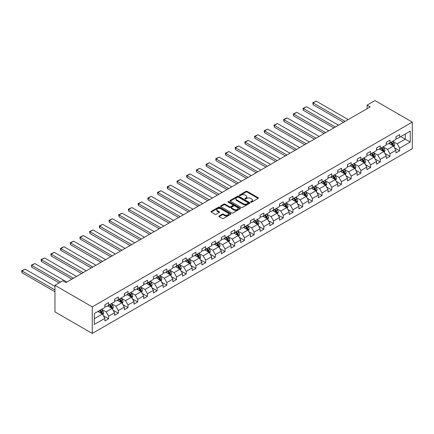 <?xml version="1.0" encoding="UTF-8"?>
<svg xmlns="http://www.w3.org/2000/svg" width="434" height="434" viewBox="0 0 434 434"><rect width="100%" height="100%" fill="white"/><g stroke="black" fill="none" stroke-linecap="round" stroke-linejoin="round"><path stroke-width="0.65" d="M250.809 202.146A0.602 0.347 0 0 0 251.666 202.146L258.149 198.403A0.863 0.499 0 0 0 258.404 198.05A0.863 0.499 0 0 0 258.149 197.698L247.163 191.351A0.863 0.499 0 0 0 245.942 191.351L239.454 195.099A0.602 0.347 0 0 0 240.311 195.588L241.147 195.105A2.761 1.595 0 0 1 245.053 195.105L245.969 195.636A2.761 1.595 0 0 1 246.778 196.759A2.761 1.595 0 0 1 245.969 197.888L245.134 198.376A0.602 0.347 0 0 0 245.986 198.87L246.827 198.381A2.761 1.595 0 0 1 250.733 198.381L251.649 198.913A2.761 1.595 0 0 1 252.458 200.041A2.761 1.595 0 0 1 251.649 201.17L250.809 201.653A0.602 0.347 0 0 0 250.809 202.146L250.809 201.653M219.143 215.953A0.863 0.499 0 0 0 218.888 216.306A0.863 0.499 0 0 0 219.143 216.658L222.224 218.438A0.863 0.499 0 0 0 223.445 218.438L230.649 214.277A0.863 0.499 0 0 0 230.904 213.924A0.863 0.499 0 0 0 230.649 213.571L219.658 207.23A0.863 0.499 0 0 0 218.438 207.23L211.239 211.391A0.863 0.499 0 0 0 210.984 211.738A0.863 0.499 0 0 0 211.239 212.09L214.96 214.244A0.863 0.499 0 0 0 216.181 214.244L219.262 212.465A0.863 0.499 0 0 0 219.517 212.112A0.863 0.499 0 0 0 219.262 211.759L217.418 210.691A2.311 1.335 0 0 1 216.74 209.747A2.311 1.335 0 0 1 218.166 208.515A2.311 1.335 0 0 1 220.684 208.808L227.915 212.986A2.311 1.335 0 0 1 228.593 213.924A2.311 1.335 0 0 1 227.166 215.156A2.311 1.335 0 0 1 224.649 214.868L223.445 214.174A0.863 0.499 0 0 0 222.224 214.174L219.143 215.953L219.143 216.658M412.3 122.1L374.987 100.558L367.088 105.12L370.197 106.916L65.963 282.561L62.854 280.765L54.955 285.328L92.268 306.871L412.3 122.1L412.3 148.672L92.268 333.442L92.268 306.871M241.212 207.474A0.863 0.499 0 0 0 242.432 207.474L249.631 203.318A0.863 0.499 0 0 0 249.886 202.966A0.863 0.499 0 0 0 249.631 202.613L238.646 196.271A0.863 0.499 0 0 0 237.425 196.271L230.221 200.427A0.863 0.499 0 0 0 229.971 200.779A0.863 0.499 0 0 0 230.221 201.132L241.212 207.474M228.355 202.277A0.602 0.347 0 0 1 228.968 202.363L240.132 208.803L232.939 212.958A0.863 0.499 0 0 1 231.718 212.958L220.727 206.611L220.727 205.906A0.863 0.499 0 0 0 220.477 206.258A0.863 0.499 0 0 0 220.727 206.611M220.727 205.906L223.814 204.126A0.863 0.499 0 0 1 225.034 204.126L229.488 206.698A0.863 0.499 0 0 0 230.709 206.698L232.754 205.521A0.863 0.499 0 0 0 233.009 205.168A0.863 0.499 0 0 0 232.754 204.815L228.116 202.136A0.602 0.347 0 0 1 228.968 201.642L240.143 208.092A0.863 0.499 0 0 1 240.393 208.445A0.863 0.499 0 0 1 240.143 208.797L240.143 208.092M103.433 315.795L108.625 318.789L108.625 316.169L114.592 312.724L114.592 315.344L118.325 313.191L118.325 310.57L124.298 307.12L124.298 309.746L128.025 307.587L128.025 304.966L133.998 301.521L133.998 304.142L137.73 301.988L137.73 299.368L143.697 295.917L143.697 298.543L147.43 296.389L147.43 293.764L153.403 290.319L153.403 292.939L157.13 290.785L157.13 288.165L163.103 284.72L163.103 287.341L166.835 285.187L166.835 282.561L172.803 279.116L172.803 281.737L176.535 279.583L176.535 276.963L182.508 273.518L182.508 276.138L186.235 273.984L186.235 271.358L192.208 267.914L192.208 270.534L195.94 268.38L195.94 265.76L201.908 262.315L201.908 264.935L205.64 262.782L205.64 260.156L211.613 256.711L211.613 259.331L215.34 257.178L215.34 254.557L221.313 251.112L221.313 253.733L225.045 251.579L225.045 248.953L231.013 245.508L231.013 248.129L234.745 245.975L234.745 243.355L240.718 239.91L240.718 242.53L244.445 240.376L244.445 237.756L250.418 234.306L250.418 236.926L254.15 234.772L254.15 232.152L260.118 228.707L260.118 231.327L263.85 229.174L263.85 226.553L269.823 223.103L269.823 225.723L273.556 223.57L273.556 220.949L279.523 217.505L279.523 220.125L283.256 217.971L283.256 215.351L289.223 211.9L289.223 214.521L292.955 212.367L292.955 209.747L298.928 206.302L298.928 208.922L302.661 206.768L302.661 204.148L308.628 200.698L308.628 203.318L312.361 201.164L312.361 198.544L318.328 195.099L318.328 197.72L322.061 195.566L322.061 192.946L328.033 189.495L328.033 192.116L331.766 189.962L331.766 187.342L337.733 183.897L337.733 186.517L341.466 184.363L341.466 181.743L347.433 178.293L347.433 180.913L351.166 178.759L351.166 176.139L357.139 172.694L357.139 175.314L360.871 173.161L360.871 170.54L366.839 167.09L366.839 169.71L370.571 167.557L370.571 164.936L376.538 161.491L376.538 164.112L380.271 161.958L380.271 159.338L386.244 155.887L386.244 158.508L389.976 156.354L389.976 153.734L395.944 150.289L395.944 152.909L399.676 150.755L399.676 148.135L410.249 142.032L410.249 131.117L405.275 133.987L405.275 139.157L410.249 142.032M108.625 318.789L104.892 320.948L104.892 318.323L94.319 324.431L94.319 313.516L104.892 307.408L104.892 304.787L108.625 302.634L108.625 305.254L114.592 301.809L114.592 299.189L118.325 297.035L118.325 299.655L124.298 296.205L124.298 293.585L128.025 291.431L128.025 294.051L133.998 290.606L133.998 287.986L137.73 285.832L137.73 288.453L143.697 285.002L143.697 282.382L147.43 280.228L147.43 282.849L153.403 279.404L153.403 276.784L157.13 274.63L157.13 277.25L163.103 273.8L163.103 271.179L166.835 269.026L166.835 271.646L172.803 268.201L172.803 265.581L176.535 263.427L176.535 266.047L182.508 262.597L182.508 259.977L186.235 257.823L186.235 260.443L192.208 256.999L192.208 254.378L195.94 252.225L195.94 254.845L201.908 251.4L201.908 248.774L205.64 246.62L205.64 249.241L211.613 245.796L211.613 243.176L215.34 241.022L215.34 243.642L221.313 240.197L221.313 237.572L225.045 235.418L225.045 238.038L231.013 234.593L231.013 231.973L234.745 229.819L234.745 232.44L240.718 228.995L240.718 226.369L244.445 224.215L244.445 226.836L250.418 223.391L250.418 220.77L254.15 218.617L254.15 221.237L260.118 217.792L260.118 215.166L263.85 213.013L263.85 215.633L269.823 212.188L269.823 209.568L273.556 207.414L273.556 210.034L279.523 206.589L279.523 203.964L283.256 201.81L283.256 204.436L289.223 200.985L289.223 198.365L292.955 196.211L292.955 198.832L298.928 195.387L298.928 192.761L302.661 190.607L302.661 193.233L308.628 189.783L308.628 187.162L312.361 185.009L312.361 187.629L318.328 184.184L318.328 181.564L322.061 179.405L322.061 182.03L328.033 178.58L328.033 175.96L331.766 173.806L331.766 176.426L337.733 172.982L337.733 170.361L341.466 168.202L341.466 170.828L347.433 167.378L347.433 164.757L351.166 162.604L351.166 165.224L357.139 161.779L357.139 159.159L360.871 156.999L360.871 159.625L366.839 156.175L366.839 153.555L370.571 151.401L370.571 154.021L376.538 150.576L376.538 147.956L380.271 145.797L380.271 148.423L386.244 144.972L386.244 142.352L389.976 140.198L389.976 142.819L395.944 139.374L395.944 136.753L399.676 134.6L399.676 137.22L410.249 131.117M107.627 305.829L112.108 308.417L106.135 311.862L101.659 309.279M104.892 305.975L106.135 306.692L108.625 305.254M106.135 311.862L108.625 316.169M112.108 308.417L114.592 312.724M117.332 300.23L121.808 302.813L115.84 306.263L111.359 303.675M114.592 300.371L115.84 301.093L118.325 299.655M115.84 306.263L118.325 310.57M121.808 302.813L124.298 307.12M127.032 294.626L131.507 297.214L125.54 300.659L121.064 298.077M124.298 294.773L125.54 295.489L128.025 294.051M125.54 300.659L128.025 304.966M131.507 297.214L133.998 301.521M136.732 289.028L141.213 291.61L135.24 295.06L130.764 292.473M133.998 289.169L135.24 289.89L137.73 288.453M135.24 295.06L137.73 299.368M141.213 291.61L143.697 295.917M146.437 283.424L150.913 286.011L144.945 289.456L140.464 286.874M143.697 283.57L144.945 284.286L147.43 282.849M144.945 289.456L147.43 293.764M150.913 286.011L153.403 290.319M156.137 277.825L160.613 280.407L154.645 283.858L150.169 281.27M153.403 277.966L154.645 278.688L157.13 277.25M154.645 283.858L157.13 288.165M160.613 280.407L163.103 284.72M165.837 272.221L170.318 274.809L164.345 278.254L159.869 275.671M163.103 272.368L164.345 273.084L166.835 271.646M164.345 278.254L166.835 282.561M170.318 274.809L172.803 279.116M175.542 266.622L180.018 269.205L174.05 272.655L169.569 270.067M172.803 266.764L174.05 267.485L176.535 266.047M174.05 272.655L176.535 276.963M180.018 269.205L182.508 273.518M185.242 261.018L189.718 263.606L183.75 267.051L179.275 264.469M182.508 261.165L183.75 261.881L186.235 260.443M183.75 267.051L186.235 271.358M189.718 263.606L192.208 267.914M194.942 255.42L199.423 258.002L193.45 261.452L188.974 258.865M192.208 255.561L193.45 256.282L195.94 254.845M193.45 261.452L195.94 265.76M199.423 258.002L201.908 262.315M204.647 249.816L209.123 252.404L203.155 255.848L198.674 253.266M201.908 249.962L203.155 250.678L205.64 249.241M203.155 255.848L205.64 260.156M209.123 252.404L211.613 256.711M214.347 244.217L218.823 246.8L212.855 250.25L208.38 247.662M211.613 244.358L212.855 245.08L215.34 243.642M212.855 250.25L215.34 254.557M218.823 246.8L221.313 251.112M224.047 238.613L228.528 241.201L222.555 244.646L218.08 242.063M221.313 238.76L222.555 239.476L225.045 238.038M222.555 244.646L225.045 248.953M228.528 241.201L231.013 245.508M233.752 233.015L238.228 235.597L232.261 239.047L227.779 236.459M231.013 233.156L232.261 233.877L234.745 232.44M232.261 239.047L234.745 243.355M238.228 235.597L240.718 239.91M243.452 227.411L247.928 229.998L241.96 233.443L237.485 230.861M240.718 227.557L241.96 228.273L244.445 226.836M241.96 233.443L244.445 237.756M247.928 229.998L250.418 234.306M253.152 221.812L257.633 224.394L251.66 227.845L247.185 225.257M250.418 221.953L251.66 222.675L254.15 221.237M251.66 227.845L254.15 232.152M257.633 224.394L260.118 228.707M262.858 216.208L267.333 218.796L261.366 222.241L256.885 219.658M260.118 216.354L261.366 217.071L263.85 215.633M261.366 222.241L263.85 226.553M267.333 218.796L269.823 223.103M272.557 210.609L277.033 213.192L271.066 216.642L266.59 214.054M269.823 210.75L271.066 211.472L273.556 210.034M271.066 216.642L273.556 220.949M277.033 213.192L279.523 217.505M282.257 205.005L286.738 207.593L280.765 211.038L276.29 208.456M279.523 205.152L280.765 205.868L283.256 204.436M280.765 211.038L283.256 215.351M286.738 207.593L289.223 211.9M291.963 199.407L296.438 201.989L290.471 205.439L285.99 202.852M289.223 199.548L290.471 200.269L292.955 198.832M290.471 205.439L292.955 209.747M296.438 201.989L298.928 206.302M301.663 193.803L306.138 196.39L300.171 199.835L295.695 197.253M298.928 193.949L300.171 194.665L302.661 193.233M300.171 199.835L302.661 204.148M306.138 196.39L308.628 200.698M311.362 188.204L315.844 190.792L309.871 194.237L305.395 191.649M308.628 188.345L309.871 189.067L312.361 187.629M309.871 194.237L312.361 198.544M315.844 190.792L318.328 195.099M321.068 182.6L325.543 185.188L319.576 188.633L315.095 186.05M318.328 182.747L319.576 183.463L322.061 182.03M319.576 188.633L322.061 192.946M325.543 185.188L328.033 189.495M330.768 177.001L335.243 179.589L329.276 183.034L324.8 180.446M328.033 177.143L329.276 177.864L331.766 176.426M329.276 183.034L331.766 187.342M335.243 179.589L337.733 183.897M340.468 171.403L344.949 173.985L338.976 177.43L334.5 174.848M337.733 171.544L338.976 172.26L341.466 170.828M338.976 177.43L341.466 181.743M344.949 173.985L347.433 178.293M350.173 165.799L354.649 168.387L348.681 171.831L344.2 169.244M347.433 165.94L348.681 166.661L351.166 165.224M348.681 171.831L351.166 176.139M354.649 168.387L357.139 172.694M359.873 160.2L364.348 162.783L358.381 166.227L353.905 163.645M357.139 160.341L358.381 161.057L360.871 159.625M358.381 166.227L360.871 170.54M364.348 162.783L366.839 167.09M369.573 154.596L374.054 157.184L368.081 160.629L363.605 158.041M366.839 154.743L368.081 155.459L370.571 154.021M368.081 160.629L370.571 164.936M374.054 157.184L376.538 161.491M379.278 148.998L383.754 151.58L377.786 155.025L373.305 152.442M376.538 149.139L377.786 149.855L380.271 148.423M377.786 155.025L380.271 159.338M383.754 151.58L386.244 155.887M388.978 143.394L393.459 145.981L387.486 149.426L383.01 146.838M386.244 143.54L387.486 144.256L389.976 142.819M387.486 149.426L389.976 153.734M393.459 145.981L395.944 150.289M400.794 136.574L405.275 139.157L397.186 143.828L392.71 141.24M395.944 137.936L397.186 138.652L399.676 137.22M397.186 143.828L399.676 148.135M54.955 285.328L54.955 311.9L92.268 333.442M367.088 105.12L367.088 108.712M94.319 318.686L102.402 314.015L97.927 311.433M102.402 314.015L104.892 318.323M394.484 147.755L399.676 150.755M384.779 153.359L389.976 156.354M375.079 158.958L380.271 161.958M365.379 164.562L370.571 167.557M355.674 170.161L360.871 173.161M345.974 175.765L351.166 178.759M336.274 181.363L341.466 184.363M326.569 186.967L331.766 189.962M316.869 192.566L322.061 195.566M307.169 198.17L312.361 201.164M297.464 203.768L302.661 206.768M287.764 209.372L292.955 212.367M278.064 214.971L283.256 217.971M268.358 220.575L273.556 223.57M258.659 226.174L263.85 229.174M248.959 231.778L254.15 234.772M239.253 237.376L244.445 240.376M229.553 242.98L234.745 245.975M219.854 248.579L225.045 251.579M210.148 254.178L215.34 257.178M200.448 259.782L205.64 262.782M190.748 265.38L195.94 268.38M181.043 270.984L186.235 273.984M171.343 276.583L176.535 279.583M161.643 282.187L166.835 285.187M151.938 287.785L157.13 290.785M142.238 293.389L147.43 296.389M132.538 298.988L137.73 301.988M122.833 304.592L128.025 307.587M113.133 310.191L118.325 313.191M251.053 202.233L251.649 201.886A2.761 1.595 0 0 0 252.458 200.758L252.458 200.041M246.778 196.759L246.778 197.481A2.761 1.595 0 0 1 245.969 198.609L245.373 198.951M258.138 198.409L247.163 192.072A0.863 0.499 0 0 0 245.942 192.072L239.698 195.674M249.631 202.613L249.631 203.318L238.646 196.987A0.863 0.499 0 0 0 237.425 196.987L230.232 201.137M248.107 203.21A0.602 0.347 0 0 0 248.107 202.716L238.461 197.15A0.602 0.347 0 0 0 237.61 197.15L236.725 197.66A2.761 1.595 0 0 0 235.912 198.788A2.761 1.595 0 0 0 236.725 199.917L243.317 203.725A2.761 1.595 0 0 0 247.223 203.725L248.107 203.21L248.107 203.931A0.602 0.347 0 0 0 248.286 203.682L248.286 202.966M235.912 198.788L235.912 199.504A2.761 1.595 0 0 0 236.725 200.633L236.725 199.917M248.107 203.931L247.223 204.441A2.761 1.595 0 0 1 243.317 204.441L236.725 200.633M220.743 206.617L223.814 204.848L223.814 204.126M233.009 205.168L233.009 205.884A0.863 0.499 0 0 1 232.754 206.237L230.709 207.419A0.863 0.499 0 0 1 229.488 207.419L225.034 204.848A0.863 0.499 0 0 0 223.814 204.848M234.11 209.372A2.311 1.335 0 0 0 236.628 209.66A2.311 1.335 0 0 0 238.054 208.428A2.311 1.335 0 0 0 237.376 207.485L234.832 206.014A0.863 0.499 0 0 0 233.611 206.014L231.566 207.192A0.863 0.499 0 0 0 231.311 207.544A0.863 0.499 0 0 0 231.566 207.897L234.11 209.372L234.11 210.089A2.311 1.335 0 0 0 236.628 210.376A2.311 1.335 0 0 0 238.054 209.145L238.054 208.428M231.311 207.544L231.311 208.266A0.863 0.499 0 0 0 231.566 208.618L231.566 207.897M234.11 210.089L231.566 208.618M228.593 213.924L228.593 214.646A2.311 1.335 0 0 1 227.166 215.877A2.311 1.335 0 0 1 224.649 215.584L223.445 214.89A0.863 0.499 0 0 0 222.224 214.89L219.154 216.664M216.74 209.747L216.74 210.468A2.311 1.335 0 0 0 217.418 211.412L217.418 210.691M219.262 211.759L219.262 212.465L217.418 211.412M230.649 213.571L230.649 214.277L219.658 207.946A0.863 0.499 0 0 0 218.438 207.946L211.249 212.101L211.239 211.391M393.947 146.828L394.685 144.967A2.333 1.345 -120 0 0 393.942 142.981L392.661 141.267M345.101 121.401L313.093 102.923L316.202 101.127L348.214 119.605M390.421 144.229L389.553 143.063M313.093 104.719L312.751 102.722L313.093 102.923L313.093 104.719L343.549 122.301M390.73 142.379L392.016 144.093A2.333 1.345 60 0 1 392.683 145.498L393.426 145.064A2.333 1.345 -120 0 0 392.765 143.665L391.479 141.951M390.893 142.287L392.32 144.191A1.188 0.684 60 0 1 392.537 144.549L393.426 145.064M312.751 102.722L316.202 101.127M384.247 152.432L384.985 150.565A2.333 1.345 -120 0 0 384.242 148.585L382.956 146.871M335.401 127.005L303.393 108.522L306.502 106.726L338.509 125.209M380.721 149.828L379.848 148.667M303.393 110.317L303.051 109.042L303.051 108.326L303.393 108.522L303.393 110.317L333.849 127.9M381.03 147.983L382.316 149.697A2.333 1.345 60 0 1 382.983 151.097L383.727 150.669A2.333 1.345 -120 0 0 383.059 149.263L381.779 147.555M381.193 147.891L382.614 149.79A1.188 0.684 60 0 1 382.831 150.153L383.727 150.669M303.051 108.326L306.502 106.726M374.542 158.03L375.285 156.169A2.333 1.345 -120 0 0 374.542 154.184L373.256 152.47M325.701 132.603L293.688 114.126L296.802 112.33L328.809 130.808M371.021 155.432L370.148 154.265M293.688 115.921L293.346 113.925L293.688 114.126L293.688 115.921L324.144 133.504M371.33 153.582L372.611 155.296A2.333 1.345 60 0 1 373.278 156.701L374.027 156.267A2.333 1.345 -120 0 0 373.359 154.867L372.074 153.153M371.493 153.49L372.914 155.394A1.188 0.684 60 0 1 373.131 155.752L374.027 156.267M293.346 113.925L296.802 112.33M364.842 163.634L365.58 161.768A2.333 1.345 -120 0 0 364.837 159.788L363.556 158.074M315.995 138.207L283.988 119.724L287.096 117.929L319.109 136.412M361.316 161.03L360.448 159.869M283.988 121.52L283.646 120.245L283.646 119.529L283.988 119.724L283.988 121.52L314.444 139.102M361.625 159.186L362.911 160.9A2.333 1.345 60 0 1 363.578 162.3L364.321 161.871A2.333 1.345 -120 0 0 363.659 160.466L362.374 158.752M361.788 159.094L363.215 160.992A1.188 0.684 60 0 1 363.432 161.35L364.321 161.871M283.646 119.529L287.096 117.929M355.142 169.233L355.88 167.372A2.333 1.345 -120 0 0 355.137 165.387L353.851 163.672M306.296 143.806L274.288 125.328L277.397 123.533L309.404 142.01M351.616 166.634L350.743 165.468M274.288 127.124L273.946 125.128L274.288 125.328L274.288 127.124L304.739 144.706M351.925 164.784L353.211 166.499A2.333 1.345 60 0 1 353.878 167.904L354.621 167.47A2.333 1.345 -120 0 0 353.954 166.07L352.674 164.356M352.088 164.692L353.509 166.591A1.188 0.684 60 0 1 353.726 166.954L354.621 167.47M273.946 125.128L277.397 123.533M345.437 174.837L346.18 172.971A2.333 1.345 -120 0 0 345.437 170.991L344.151 169.276M296.596 149.41L264.583 130.927L267.697 129.131L299.704 147.614M341.916 172.233L341.043 171.072M264.583 132.723L264.241 131.448L264.241 130.732L264.583 130.927L264.583 132.723L295.039 150.305M342.225 170.388L343.506 172.103A2.333 1.345 60 0 1 344.173 173.502L344.921 173.074A2.333 1.345 -120 0 0 344.254 171.669L342.969 169.954M342.388 170.296L343.809 172.195A1.188 0.684 60 0 1 344.026 172.553L344.921 173.074M264.241 130.732L267.697 129.131M335.737 180.436L336.475 178.575A2.333 1.345 -120 0 0 335.732 176.589L334.451 174.875M286.89 155.009L254.883 136.531L257.991 134.735L290.004 153.213M332.211 177.837L331.343 176.671M254.883 138.327L254.541 136.33L254.883 136.531L254.883 138.327L285.339 155.909M332.52 175.987L333.806 177.701A2.333 1.345 60 0 1 334.473 179.106L335.216 178.672A2.333 1.345 -120 0 0 334.554 177.273L333.269 175.558M332.683 175.895L334.109 177.794A1.188 0.684 60 0 1 334.326 178.157L335.216 178.672M254.541 136.33L257.991 134.735M326.037 186.04L326.775 184.173A2.333 1.345 -120 0 0 326.032 182.193L324.746 180.479M277.19 160.613L245.183 142.13L248.291 140.334L280.299 158.817M322.511 183.436L321.637 182.275M245.183 143.925L244.841 142.65L244.841 141.934L245.183 142.13L245.183 143.925L275.633 161.508M322.82 181.591L324.106 183.305A2.333 1.345 60 0 1 324.773 184.705L325.516 184.276A2.333 1.345 -120 0 0 324.849 182.871L323.569 181.157M322.983 181.499L324.404 183.398A1.188 0.684 60 0 1 324.621 183.756L325.516 184.276M244.841 141.934L248.291 140.334M316.332 191.638L317.075 189.777A2.333 1.345 -120 0 0 316.332 187.792L315.046 186.077M267.49 166.211L235.478 147.734L238.591 145.938L270.599 164.415M312.811 189.04L311.938 187.873M235.478 149.529L235.136 147.533L235.478 147.734L235.478 149.529L265.933 167.112M313.12 187.19L314.4 188.904A2.333 1.345 60 0 1 315.068 190.309L315.816 189.875A2.333 1.345 -120 0 0 315.149 188.475L313.863 186.761M313.283 187.097L314.704 188.996A1.188 0.684 60 0 1 314.921 189.36L315.816 189.875M235.136 147.533L238.591 145.938M306.632 197.242L307.37 195.376A2.333 1.345 -120 0 0 306.626 193.39L305.346 191.682M257.785 171.815L225.778 153.332L228.886 151.537L260.899 170.019M303.106 194.638L302.238 193.477M225.778 155.128L225.436 153.853L225.436 153.137L225.778 153.332L225.778 155.128L256.234 172.71M303.415 192.794L304.701 194.508A2.333 1.345 60 0 1 305.368 195.908L306.111 195.479A2.333 1.345 -120 0 0 305.449 194.074L304.163 192.36M303.578 192.701L305.004 194.6A1.188 0.684 60 0 1 305.221 194.958L306.111 195.479M225.436 153.137L228.886 151.537M296.932 202.841L297.67 200.98A2.333 1.345 -120 0 0 296.927 198.994L295.641 197.28M248.085 177.414L216.078 158.936L219.186 157.141L251.194 175.618M293.406 200.242L292.532 199.076M216.078 160.732L215.736 158.736L216.078 158.936L216.078 160.732L246.528 178.314M293.715 198.392L295.001 200.107A2.333 1.345 60 0 1 295.668 201.512L296.411 201.078A2.333 1.345 -120 0 0 295.744 199.678L294.464 197.964M293.878 198.3L295.299 200.199A1.188 0.684 60 0 1 295.516 200.562L296.411 201.078M215.736 158.736L219.186 157.141M287.227 208.445L287.97 206.579A2.333 1.345 -120 0 0 287.227 204.593L285.941 202.884M238.385 183.018L206.372 164.535L209.486 162.739L241.494 181.222M283.706 205.841L282.832 204.68M206.372 166.331L206.031 165.056L206.031 164.34L206.372 164.535L206.372 166.331L236.828 183.913M284.015 203.996L285.295 205.711A2.333 1.345 60 0 1 285.963 207.11L286.711 206.682A2.333 1.345 -120 0 0 286.044 205.277L284.758 203.562M284.178 203.904L285.599 205.803A1.188 0.684 60 0 1 285.816 206.161L286.711 206.682M206.031 164.34L209.486 162.739M277.527 214.043L278.265 212.183A2.333 1.345 -120 0 0 277.521 210.197L276.241 208.483M228.68 188.616L196.673 170.139L199.781 168.343L231.794 186.821M274 211.445L273.132 210.278M196.673 171.929L196.331 169.938L196.673 170.139L196.673 171.929L227.128 189.517M274.31 209.595L275.595 211.309A2.333 1.345 60 0 1 276.263 212.714L277.006 212.28A2.333 1.345 -120 0 0 276.339 210.881L275.058 209.166M274.472 209.503L275.899 211.401A1.188 0.684 60 0 1 276.116 211.765L277.006 212.28M196.331 169.938L199.781 168.343M267.827 219.647L268.565 217.781A2.333 1.345 -120 0 0 267.821 215.796L266.536 214.087M218.98 194.22L186.973 175.737L190.081 173.942L222.089 192.425M264.301 217.043L263.427 215.882M186.973 177.533L186.631 176.258L186.631 175.542L186.973 175.737L186.973 177.533L217.423 195.116M264.61 215.199L265.896 216.913A2.333 1.345 60 0 1 266.563 218.313L267.306 217.884A2.333 1.345 -120 0 0 266.639 216.479L265.358 214.765M264.773 215.101L266.194 217.005A1.188 0.684 60 0 1 266.411 217.363L267.306 217.884M186.631 175.542L190.081 173.942M258.122 225.246L258.865 223.385A2.333 1.345 -120 0 0 258.122 221.4L256.836 219.685M209.28 199.819L177.267 181.341L180.381 179.546L212.389 198.023M254.601 222.647L253.727 221.481M177.267 183.132L176.926 181.141L177.267 181.341L177.267 183.132L207.723 200.72M254.91 220.797L256.19 222.512A2.333 1.345 60 0 1 256.857 223.911L257.606 223.483A2.333 1.345 -120 0 0 256.939 222.083L255.653 220.369M255.073 220.705L256.494 222.604A1.188 0.684 60 0 1 256.711 222.968L257.606 223.483M176.926 181.141L180.381 179.546M248.422 230.85L249.159 228.984A2.333 1.345 -120 0 0 248.416 226.998L247.136 225.289M199.575 205.423L167.567 186.94L170.676 185.144L202.689 203.627M244.895 228.246L244.027 227.08M167.567 188.736L167.226 187.461L167.226 186.745L167.567 186.94L167.567 188.736L198.023 206.318M245.205 226.402L246.49 228.116A2.333 1.345 60 0 1 247.158 229.515L247.901 229.087A2.333 1.345 -120 0 0 247.234 227.682L245.953 225.968M245.367 226.304L246.794 228.208A1.188 0.684 60 0 1 247.011 228.566L247.901 229.087M167.226 186.745L170.676 185.144M238.722 236.449L239.459 234.588A2.333 1.345 -120 0 0 238.716 232.602L237.431 230.888M189.875 211.022L157.868 192.539L160.976 190.748L192.984 209.226M235.195 233.85L234.322 232.684M157.868 194.334L157.526 193.059L157.526 192.343L157.868 192.539L157.868 194.334L188.318 211.917M235.505 232L236.79 233.714A2.333 1.345 60 0 1 237.458 235.114L238.201 234.685A2.333 1.345 -120 0 0 237.534 233.286L236.253 231.572M235.667 231.908L237.089 233.807A1.188 0.684 60 0 1 237.306 234.17L238.201 234.685M157.526 192.343L160.976 190.748M229.016 242.053L229.76 240.186A2.333 1.345 -120 0 0 229.016 238.201L227.731 236.492M180.175 216.62L148.162 198.143L151.276 196.347L183.284 214.83M225.496 239.449L224.622 238.282M148.162 199.938L147.82 198.663L147.82 197.947L148.162 198.143L148.162 199.938L178.618 217.521M225.805 237.604L227.085 239.318A2.333 1.345 60 0 1 227.752 240.718L228.501 240.29A2.333 1.345 -120 0 0 227.834 238.884L226.548 237.17M225.968 237.506L227.389 239.411A1.188 0.684 60 0 1 227.606 239.769L228.501 240.29M147.82 197.947L151.276 196.347M219.316 247.651L220.054 245.79A2.333 1.345 -120 0 0 219.311 243.805L218.031 242.091M170.47 222.224L138.462 203.741L141.571 201.951L173.584 220.429M215.79 245.047L214.922 243.886M138.462 205.537L138.12 204.262L138.12 203.546L138.462 203.741L138.462 205.537L168.918 223.119M216.099 243.203L217.385 244.917A2.333 1.345 60 0 1 218.052 246.317L218.796 245.888A2.333 1.345 -120 0 0 218.128 244.488L216.848 242.774M216.262 243.111L217.689 245.009A1.188 0.684 60 0 1 217.906 245.373L218.796 245.888M138.12 203.546L141.571 201.951M209.617 253.255L210.354 251.389A2.333 1.345 -120 0 0 209.611 249.404L208.325 247.695M160.77 227.823L128.762 209.345L131.871 207.55L163.878 226.033M206.09 250.651L205.217 249.485M128.762 211.141L128.421 209.866L128.421 209.15L128.762 209.345L128.762 211.141L159.213 228.723M206.4 248.807L207.685 250.521A2.333 1.345 60 0 1 208.353 251.921L209.096 251.492A2.333 1.345 -120 0 0 208.428 250.087L207.148 248.373M206.562 248.709L207.984 250.613A1.188 0.684 60 0 1 208.201 250.971L209.096 251.492M128.421 209.15L131.871 207.55M199.911 258.854L200.654 256.993A2.333 1.345 -120 0 0 199.911 255.008L198.626 253.293M151.07 233.427L119.057 214.944L122.171 213.154L154.178 231.631M196.39 256.25L195.517 255.089M119.057 216.74L118.715 215.465L118.715 214.749L119.057 214.944L119.057 216.74L149.513 234.322M196.7 254.405L197.98 256.12A2.333 1.345 60 0 1 198.647 257.519L199.396 257.091A2.333 1.345 -120 0 0 198.729 255.691L197.443 253.977M196.862 254.313L198.284 256.212A1.188 0.684 60 0 1 198.501 256.575L199.396 257.091M118.715 214.749L122.171 213.154M190.211 264.458L190.949 262.592A2.333 1.345 -120 0 0 190.206 260.606L188.926 258.892M141.365 239.025L109.357 220.548L112.466 218.752L144.479 237.235M186.685 261.854L185.812 260.688M109.357 222.344L109.015 221.069L109.015 220.353L109.357 220.548L109.357 222.344L139.813 239.926M186.994 260.009L188.28 261.718A2.333 1.345 60 0 1 188.947 263.123L189.691 262.689A2.333 1.345 -120 0 0 189.023 261.29L187.743 259.575M187.157 259.912L188.584 261.816A1.188 0.684 60 0 1 188.795 262.174L189.691 262.689M109.015 220.353L112.466 218.752M180.511 270.056L181.249 268.196A2.333 1.345 -120 0 0 180.506 266.21L179.22 264.496M131.665 244.63L99.657 226.147L102.766 224.351L134.773 242.834M176.985 267.452L176.112 266.292M99.657 227.942L99.315 226.667L99.315 225.951L99.657 226.147L99.657 227.942L130.108 245.525M177.294 265.608L178.58 267.322A2.333 1.345 60 0 1 179.247 268.722L179.991 268.293A2.333 1.345 -120 0 0 179.323 266.894L178.043 265.179M177.457 265.516L178.879 267.415A1.188 0.684 60 0 1 179.096 267.778L179.991 268.293M99.315 225.951L102.766 224.351M170.806 275.661L171.549 273.794A2.333 1.345 -120 0 0 170.806 271.809L169.52 270.094M121.965 250.228L89.952 231.751L93.066 229.955L125.073 248.432M167.285 273.057L166.412 271.89M89.952 233.546L89.61 231.55L89.952 231.751L89.952 233.546L120.408 251.129M167.595 271.212L168.875 272.921A2.333 1.345 60 0 1 169.542 274.326L170.291 273.892A2.333 1.345 -120 0 0 169.623 272.492L168.338 270.778M167.757 271.114L169.179 273.019A1.188 0.684 60 0 1 169.396 273.377L170.291 273.892M89.61 231.55L93.066 229.955M161.106 281.259L161.844 279.398A2.333 1.345 -120 0 0 161.101 277.413L159.821 275.698M112.26 255.832L80.252 237.349L83.361 235.553L115.373 254.036M157.58 278.655L156.707 277.494M80.252 239.145L79.91 237.87L79.91 237.154L80.252 237.349L80.252 239.145L110.708 256.727M157.889 276.811L159.175 278.525A2.333 1.345 60 0 1 159.842 279.925L160.585 279.496A2.333 1.345 -120 0 0 159.918 278.096L158.638 276.382M158.052 276.718L159.479 278.617A1.188 0.684 60 0 1 159.69 278.981L160.585 279.496M79.91 237.154L83.361 235.553M151.406 286.863L152.144 284.997A2.333 1.345 -120 0 0 151.401 283.011L150.115 281.297M102.56 261.431L70.552 242.953L73.661 241.158L105.668 259.635M147.88 284.259L147.007 283.093M70.552 244.749L70.21 242.752L70.552 242.953L70.552 244.749L101.003 262.331M148.189 282.415L149.475 284.124A2.333 1.345 60 0 1 150.142 285.529L150.886 285.095A2.333 1.345 -120 0 0 150.218 283.695L148.938 281.981M148.352 282.317L149.773 284.221A1.188 0.684 60 0 1 149.99 284.579L150.886 285.095M70.21 242.752L73.661 241.158M141.701 292.462L142.444 290.601A2.333 1.345 -120 0 0 141.701 288.615L140.415 286.901M92.86 267.035L60.847 248.552L63.961 246.756L95.968 265.239M138.18 289.858L137.307 288.697M60.847 250.347L60.505 249.073L60.505 248.357L60.847 248.552L60.847 250.347L91.303 267.93M138.489 288.013L139.77 289.728A2.333 1.345 60 0 1 140.437 291.127L141.186 290.699A2.333 1.345 -120 0 0 140.518 289.299L139.233 287.585M138.652 287.921L140.073 289.82A1.188 0.684 60 0 1 140.291 290.183L141.186 290.699M60.505 248.357L63.961 246.756M132.001 298.066L132.739 296.2A2.333 1.345 -120 0 0 131.996 294.214L130.715 292.5M83.154 272.633L51.147 254.156L54.255 252.36L86.268 270.838M128.475 295.462L127.601 294.295M51.147 255.952L50.805 253.955L51.147 254.156L51.147 255.952L81.603 273.534M128.784 293.617L130.07 295.326A2.333 1.345 60 0 1 130.737 296.731L131.48 296.297A2.333 1.345 -120 0 0 130.813 294.898L129.533 293.183M128.947 293.52L130.374 295.424A1.188 0.684 60 0 1 130.585 295.782L131.48 296.297M50.805 253.955L54.255 252.36M122.301 303.664L123.039 301.804A2.333 1.345 -120 0 0 122.296 299.818L121.01 298.104M73.454 278.237L41.447 259.754L44.556 257.959L76.563 276.442M118.775 301.06L117.902 299.899M41.447 261.55L41.105 260.275L41.105 259.559L41.447 259.754L41.447 261.55L71.898 279.133M119.084 299.216L120.37 300.93A2.333 1.345 60 0 1 121.037 302.33L121.78 301.901A2.333 1.345 -120 0 0 121.113 300.496L119.833 298.787M119.247 299.124L120.668 301.022A1.188 0.684 60 0 1 120.885 301.386L121.78 301.901M41.105 259.559L44.556 257.959M112.596 309.268L113.339 307.402A2.333 1.345 -120 0 0 112.596 305.417L111.31 303.702M60.646 282.04L31.742 265.358L34.856 263.563L66.863 282.04M109.075 306.664L108.202 305.498M31.742 267.154L31.4 265.158L31.742 265.358L31.742 267.154L59.089 282.941M109.384 304.82L110.665 306.529A2.333 1.345 60 0 1 111.332 307.934L112.08 307.5A2.333 1.345 -120 0 0 111.413 306.1L110.127 304.386M109.547 304.722L110.968 306.626A1.188 0.684 60 0 1 111.185 306.984L112.08 307.5M31.4 265.158L34.856 263.563M102.896 314.867L103.634 313.006A2.333 1.345 -120 0 0 102.891 311.021L101.61 309.306M54.955 289.961L22.042 270.957L25.15 269.161L54.955 286.369M99.37 312.263L98.496 311.102M22.042 272.753L21.7 271.478L21.7 270.762L22.042 270.957L22.042 272.753L54.955 291.756M99.679 310.418L100.965 312.133A2.333 1.345 60 0 1 101.632 313.532L102.375 313.104A2.333 1.345 -120 0 0 101.708 311.699L100.428 309.99M99.842 310.326L101.268 312.225A1.188 0.684 60 0 1 101.48 312.589L102.375 313.104M21.7 270.762L25.15 269.161M251.649 201.886L251.649 201.17M245.134 198.87L245.134 198.376M245.969 198.609L245.969 197.888M239.454 195.588L239.454 195.099M245.942 192.072L245.942 191.351M247.163 192.072L247.163 191.351M258.149 198.403L258.149 197.698M230.221 201.132L230.221 200.427M237.425 196.987L237.425 196.271M238.646 196.987L238.646 196.271M243.317 204.441L243.317 203.725M247.223 204.441L247.223 203.725M225.034 204.848L225.034 204.126M229.488 207.419L229.488 206.698M230.709 207.419L230.709 206.698M232.754 206.237L232.754 205.521M228.968 202.363L228.968 201.642M222.224 214.89L222.224 214.174M223.445 214.89L223.445 214.174M224.649 215.584L224.649 214.868M218.438 207.946L218.438 207.23M219.658 207.946L219.658 207.23M393.226 145.846L394.674 145.01M392.765 143.665L393.942 142.981M391.105 144.62L392.016 144.093M383.526 151.45L384.969 150.614M383.059 149.263L384.242 148.585M381.405 150.224L382.316 149.697M373.82 157.048L375.269 156.213M373.359 154.867L374.542 154.184M371.699 155.822L372.611 155.296M364.121 162.652L365.569 161.817M363.659 160.466L364.837 159.788M361.999 161.426L362.911 160.9M354.421 168.251L355.864 167.416M353.954 166.07L355.137 165.387M352.299 167.025L353.211 166.499M344.715 173.855L346.164 173.02M344.254 171.669L345.437 170.991M342.594 172.629L343.506 172.103M335.015 179.454L336.464 178.618M334.554 177.273L335.732 176.589M332.894 178.228L333.806 177.701M325.316 185.058L326.759 184.222M324.849 182.871L326.032 182.193M323.194 183.832L324.106 183.305M315.61 190.656L317.059 189.821M315.149 188.475L316.332 187.792M313.489 189.43L314.4 188.904M305.91 196.26L307.359 195.425M305.449 194.074L306.626 193.39M303.789 195.034L304.701 194.508M296.21 201.859L297.653 201.023M295.744 199.678L296.927 198.994M294.089 200.633L295.001 200.107M286.505 207.457L287.954 206.627M286.044 205.277L287.227 204.593M284.384 206.237L285.295 205.711M276.805 213.061L278.254 212.226M276.339 210.881L277.521 210.197M274.684 211.835L275.595 211.309M267.105 218.66L268.548 217.83M266.639 216.479L267.821 215.796M264.984 217.439L265.896 216.913M257.4 224.264L258.848 223.429M256.939 222.083L258.122 221.4M255.279 223.038L256.19 222.512M247.7 229.863L249.149 229.033M247.234 227.682L248.416 226.998M245.579 228.642L246.49 228.116M238 235.467L239.443 234.631M237.534 233.286L238.716 232.602M235.879 234.241L236.79 233.714M228.295 241.065L229.743 240.235M227.834 238.884L229.016 238.201M226.174 239.845L227.085 239.318M218.595 246.669L220.043 245.834M218.128 244.488L219.311 243.805M216.474 245.443L217.385 244.917M208.895 252.268L210.338 251.432M208.428 250.087L209.611 249.404M206.774 251.047L207.685 250.521M199.19 257.872L200.638 257.036M198.729 255.691L199.911 255.008M197.069 256.646L197.98 256.12M189.49 263.471L190.938 262.635M189.023 261.29L190.206 260.606M187.369 262.25L188.28 261.718M179.79 269.075L181.233 268.239M179.323 266.894L180.506 266.21M177.669 267.849L178.58 267.322M170.085 274.673L171.533 273.838M169.623 272.492L170.806 271.809M167.963 273.447L168.875 272.921M160.385 280.277L161.833 279.442M159.918 278.096L161.101 277.413M158.264 279.051L159.175 278.525M150.685 285.876L152.128 285.04M150.218 283.695L151.401 283.011M148.564 284.65L149.475 284.124M140.979 291.48L142.428 290.644M140.518 289.299L141.701 288.615M138.858 290.254L139.77 289.728M131.28 297.078L132.728 296.243M130.813 294.898L131.996 294.214M129.158 295.852L130.07 295.326M121.58 302.682L123.023 301.847M121.113 300.496L122.296 299.818M119.458 301.456L120.37 300.93M111.874 308.281L113.323 307.446M111.413 306.1L112.596 305.417M109.753 307.055L110.665 306.529M102.174 313.885L103.623 313.05M101.708 311.699L102.891 311.021M100.053 312.659L100.965 312.133"/></g></svg>
